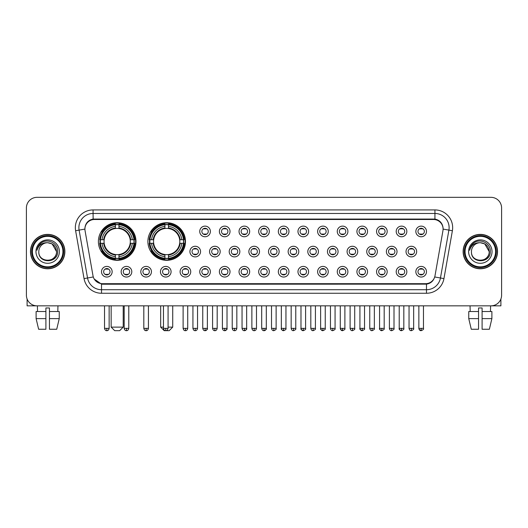 <?xml version="1.0" encoding="UTF-8"?>
<svg xmlns="http://www.w3.org/2000/svg" width="528" height="528" viewBox="0 0 528 528"><rect width="100%" height="100%" fill="white"/><g stroke="black" fill="none" stroke-linecap="round" stroke-linejoin="round"><path stroke-width="0.79" d="M147.893 241.514A18.797 18.797 0 0 0 166.69 260.311A18.797 18.797 0 0 0 185.486 241.514A18.797 18.797 0 0 0 166.69 222.724A18.797 18.797 0 0 0 147.893 241.514M98.386 241.514A18.797 18.797 0 0 0 117.183 260.311A18.797 18.797 0 0 0 135.98 241.514A18.797 18.797 0 0 0 117.183 222.724A18.797 18.797 0 0 0 98.386 241.514M131.795 271.729A5.32 5.32 0 0 1 126.476 277.048A5.32 5.32 0 0 1 121.156 271.729A5.32 5.32 0 0 1 126.476 266.409A5.32 5.32 0 0 1 131.795 271.729M123.281 271.729A3.194 3.194 0 0 0 126.476 274.923A3.194 3.194 0 0 0 129.67 271.729A3.194 3.194 0 0 0 126.476 268.541A3.194 3.194 0 0 0 123.281 271.729M151.444 271.729A5.32 5.32 0 0 1 146.124 277.048A5.32 5.32 0 0 1 140.804 271.729A5.32 5.32 0 0 1 146.124 266.409A5.32 5.32 0 0 1 151.444 271.729M142.93 271.729A3.194 3.194 0 0 0 146.124 274.923A3.194 3.194 0 0 0 149.312 271.729A3.194 3.194 0 0 0 146.124 268.541A3.194 3.194 0 0 0 142.93 271.729M171.085 271.729A5.32 5.32 0 0 1 165.766 277.048A5.32 5.32 0 0 1 160.446 271.729A5.32 5.32 0 0 1 165.766 266.409A5.32 5.32 0 0 1 171.085 271.729M162.578 271.729A3.194 3.194 0 0 0 165.766 274.923A3.194 3.194 0 0 0 168.96 271.729A3.194 3.194 0 0 0 165.766 268.541A3.194 3.194 0 0 0 162.578 271.729M190.733 271.729A5.32 5.32 0 0 1 185.414 277.048A5.32 5.32 0 0 1 180.094 271.729A5.32 5.32 0 0 1 185.414 266.409A5.32 5.32 0 0 1 190.733 271.729M182.226 271.729A3.194 3.194 0 0 0 185.414 274.923A3.194 3.194 0 0 0 188.608 271.729A3.194 3.194 0 0 0 185.414 268.541A3.194 3.194 0 0 0 182.226 271.729M210.382 271.729A5.32 5.32 0 0 1 205.062 277.048A5.32 5.32 0 0 1 199.742 271.729A5.32 5.32 0 0 1 205.062 266.409A5.32 5.32 0 0 1 210.382 271.729M201.868 271.729A3.194 3.194 0 0 0 205.062 274.923A3.194 3.194 0 0 0 208.25 271.729A3.194 3.194 0 0 0 205.062 268.541A3.194 3.194 0 0 0 201.868 271.729M230.03 271.729A5.32 5.32 0 0 1 224.71 277.048A5.32 5.32 0 0 1 219.391 271.729A5.32 5.32 0 0 1 224.71 266.409A5.32 5.32 0 0 1 230.03 271.729M221.516 271.729A3.194 3.194 0 0 0 224.71 274.923A3.194 3.194 0 0 0 227.898 271.729A3.194 3.194 0 0 0 224.71 268.541A3.194 3.194 0 0 0 221.516 271.729M249.671 271.729A5.32 5.32 0 0 1 244.352 277.048A5.32 5.32 0 0 1 239.032 271.729A5.32 5.32 0 0 1 244.352 266.409A5.32 5.32 0 0 1 249.671 271.729M241.164 271.729A3.194 3.194 0 0 0 244.352 274.923A3.194 3.194 0 0 0 247.546 271.729A3.194 3.194 0 0 0 244.352 268.541A3.194 3.194 0 0 0 241.164 271.729M269.32 271.729A5.32 5.32 0 0 1 264 277.048A5.32 5.32 0 0 1 258.68 271.729A5.32 5.32 0 0 1 264 266.409A5.32 5.32 0 0 1 269.32 271.729M260.806 271.729A3.194 3.194 0 0 0 264 274.923A3.194 3.194 0 0 0 267.194 271.729A3.194 3.194 0 0 0 264 268.541A3.194 3.194 0 0 0 260.806 271.729M288.968 271.729A5.32 5.32 0 0 1 283.648 277.048A5.32 5.32 0 0 1 278.329 271.729A5.32 5.32 0 0 1 283.648 266.409A5.32 5.32 0 0 1 288.968 271.729M280.454 271.729A3.194 3.194 0 0 0 283.648 274.923A3.194 3.194 0 0 0 286.836 271.729A3.194 3.194 0 0 0 283.648 268.541A3.194 3.194 0 0 0 280.454 271.729M308.609 271.729A5.32 5.32 0 0 1 303.29 277.048A5.32 5.32 0 0 1 297.97 271.729A5.32 5.32 0 0 1 303.29 266.409A5.32 5.32 0 0 1 308.609 271.729M300.102 271.729A3.194 3.194 0 0 0 303.29 274.923A3.194 3.194 0 0 0 306.484 271.729A3.194 3.194 0 0 0 303.29 268.541A3.194 3.194 0 0 0 300.102 271.729M328.258 271.729A5.32 5.32 0 0 1 322.938 277.048A5.32 5.32 0 0 1 317.618 271.729A5.32 5.32 0 0 1 322.938 266.409A5.32 5.32 0 0 1 328.258 271.729M319.75 271.729A3.194 3.194 0 0 0 322.938 274.923A3.194 3.194 0 0 0 326.132 271.729A3.194 3.194 0 0 0 322.938 268.541A3.194 3.194 0 0 0 319.75 271.729M347.906 271.729A5.32 5.32 0 0 1 342.586 277.048A5.32 5.32 0 0 1 337.267 271.729A5.32 5.32 0 0 1 342.586 266.409A5.32 5.32 0 0 1 347.906 271.729M339.392 271.729A3.194 3.194 0 0 0 342.586 274.923A3.194 3.194 0 0 0 345.774 271.729A3.194 3.194 0 0 0 342.586 268.541A3.194 3.194 0 0 0 339.392 271.729M367.554 271.729A5.32 5.32 0 0 1 362.234 277.048A5.32 5.32 0 0 1 356.915 271.729A5.32 5.32 0 0 1 362.234 266.409A5.32 5.32 0 0 1 367.554 271.729M359.04 271.729A3.194 3.194 0 0 0 362.234 274.923A3.194 3.194 0 0 0 365.422 271.729A3.194 3.194 0 0 0 362.234 268.541A3.194 3.194 0 0 0 359.04 271.729M387.196 271.729A5.32 5.32 0 0 1 381.876 277.048A5.32 5.32 0 0 1 376.556 271.729A5.32 5.32 0 0 1 381.876 266.409A5.32 5.32 0 0 1 387.196 271.729M378.688 271.729A3.194 3.194 0 0 0 381.876 274.923A3.194 3.194 0 0 0 385.07 271.729A3.194 3.194 0 0 0 381.876 268.541A3.194 3.194 0 0 0 378.688 271.729M406.844 271.729A5.32 5.32 0 0 1 401.524 277.048A5.32 5.32 0 0 1 396.205 271.729A5.32 5.32 0 0 1 401.524 266.409A5.32 5.32 0 0 1 406.844 271.729M398.33 271.729A3.194 3.194 0 0 0 401.524 274.923A3.194 3.194 0 0 0 404.719 271.729A3.194 3.194 0 0 0 401.524 268.541A3.194 3.194 0 0 0 398.33 271.729M426.492 271.729A5.32 5.32 0 0 1 421.172 277.048A5.32 5.32 0 0 1 415.853 271.729A5.32 5.32 0 0 1 421.172 266.409A5.32 5.32 0 0 1 426.492 271.729M417.978 271.729A3.194 3.194 0 0 0 421.172 274.923A3.194 3.194 0 0 0 424.36 271.729A3.194 3.194 0 0 0 421.172 268.541A3.194 3.194 0 0 0 417.978 271.729M112.147 271.729A5.32 5.32 0 0 1 106.828 277.048A5.32 5.32 0 0 1 101.508 271.729A5.32 5.32 0 0 1 106.828 266.409A5.32 5.32 0 0 1 112.147 271.729M103.64 271.729A3.194 3.194 0 0 0 106.828 274.923A3.194 3.194 0 0 0 110.022 271.729A3.194 3.194 0 0 0 106.828 268.541A3.194 3.194 0 0 0 103.64 271.729M200.554 251.585A5.32 5.32 0 0 1 195.235 256.905A5.32 5.32 0 0 1 189.922 251.585A5.32 5.32 0 0 1 195.235 246.266A5.32 5.32 0 0 1 200.554 251.585M192.047 251.585A3.194 3.194 0 0 0 195.235 254.78A3.194 3.194 0 0 0 198.429 251.585A3.194 3.194 0 0 0 195.235 248.398A3.194 3.194 0 0 0 192.047 251.585M220.202 251.585A5.32 5.32 0 0 1 214.883 256.905A5.32 5.32 0 0 1 209.563 251.585A5.32 5.32 0 0 1 214.883 246.266A5.32 5.32 0 0 1 220.202 251.585M211.695 251.585A3.194 3.194 0 0 0 214.883 254.78A3.194 3.194 0 0 0 218.077 251.585A3.194 3.194 0 0 0 214.883 248.398A3.194 3.194 0 0 0 211.695 251.585M239.851 251.585A5.32 5.32 0 0 1 234.531 256.905A5.32 5.32 0 0 1 229.211 251.585A5.32 5.32 0 0 1 234.531 246.266A5.32 5.32 0 0 1 239.851 251.585M231.337 251.585A3.194 3.194 0 0 0 234.531 254.78A3.194 3.194 0 0 0 237.725 251.585A3.194 3.194 0 0 0 234.531 248.398A3.194 3.194 0 0 0 231.337 251.585M259.499 251.585A5.32 5.32 0 0 1 254.179 256.905A5.32 5.32 0 0 1 248.86 251.585A5.32 5.32 0 0 1 254.179 246.266A5.32 5.32 0 0 1 259.499 251.585M250.985 251.585A3.194 3.194 0 0 0 254.179 254.78A3.194 3.194 0 0 0 257.367 251.585A3.194 3.194 0 0 0 254.179 248.398A3.194 3.194 0 0 0 250.985 251.585M279.14 251.585A5.32 5.32 0 0 1 273.821 256.905A5.32 5.32 0 0 1 268.501 251.585A5.32 5.32 0 0 1 273.821 246.266A5.32 5.32 0 0 1 279.14 251.585M270.633 251.585A3.194 3.194 0 0 0 273.821 254.78A3.194 3.194 0 0 0 277.015 251.585A3.194 3.194 0 0 0 273.821 248.398A3.194 3.194 0 0 0 270.633 251.585M298.789 251.585A5.32 5.32 0 0 1 293.469 256.905A5.32 5.32 0 0 1 288.149 251.585A5.32 5.32 0 0 1 293.469 246.266A5.32 5.32 0 0 1 298.789 251.585M290.275 251.585A3.194 3.194 0 0 0 293.469 254.78A3.194 3.194 0 0 0 296.663 251.585A3.194 3.194 0 0 0 293.469 248.398A3.194 3.194 0 0 0 290.275 251.585M318.437 251.585A5.32 5.32 0 0 1 313.117 256.905A5.32 5.32 0 0 1 307.798 251.585A5.32 5.32 0 0 1 313.117 246.266A5.32 5.32 0 0 1 318.437 251.585M309.923 251.585A3.194 3.194 0 0 0 313.117 254.78A3.194 3.194 0 0 0 316.305 251.585A3.194 3.194 0 0 0 313.117 248.398A3.194 3.194 0 0 0 309.923 251.585M338.078 251.585A5.32 5.32 0 0 1 332.765 256.905A5.32 5.32 0 0 1 327.446 251.585A5.32 5.32 0 0 1 332.765 246.266A5.32 5.32 0 0 1 338.078 251.585M329.571 251.585A3.194 3.194 0 0 0 332.765 254.78A3.194 3.194 0 0 0 335.953 251.585A3.194 3.194 0 0 0 332.765 248.398A3.194 3.194 0 0 0 329.571 251.585M357.727 251.585A5.32 5.32 0 0 1 352.407 256.905A5.32 5.32 0 0 1 347.087 251.585A5.32 5.32 0 0 1 352.407 246.266A5.32 5.32 0 0 1 357.727 251.585M349.219 251.585A3.194 3.194 0 0 0 352.407 254.78A3.194 3.194 0 0 0 355.601 251.585A3.194 3.194 0 0 0 352.407 248.398A3.194 3.194 0 0 0 349.219 251.585M377.375 251.585A5.32 5.32 0 0 1 372.055 256.905A5.32 5.32 0 0 1 366.736 251.585A5.32 5.32 0 0 1 372.055 246.266A5.32 5.32 0 0 1 377.375 251.585M368.861 251.585A3.194 3.194 0 0 0 372.055 254.78A3.194 3.194 0 0 0 375.25 251.585A3.194 3.194 0 0 0 372.055 248.398A3.194 3.194 0 0 0 368.861 251.585M397.023 251.585A5.32 5.32 0 0 1 391.703 256.905A5.32 5.32 0 0 1 386.384 251.585A5.32 5.32 0 0 1 391.703 246.266A5.32 5.32 0 0 1 397.023 251.585M388.509 251.585A3.194 3.194 0 0 0 391.703 254.78A3.194 3.194 0 0 0 394.891 251.585A3.194 3.194 0 0 0 391.703 248.398A3.194 3.194 0 0 0 388.509 251.585M416.665 251.585A5.32 5.32 0 0 1 411.345 256.905A5.32 5.32 0 0 1 406.025 251.585A5.32 5.32 0 0 1 411.345 246.266A5.32 5.32 0 0 1 416.665 251.585M408.157 251.585A3.194 3.194 0 0 0 411.345 254.78A3.194 3.194 0 0 0 414.539 251.585A3.194 3.194 0 0 0 411.345 248.398A3.194 3.194 0 0 0 408.157 251.585M210.382 231.442A5.32 5.32 0 0 1 205.062 236.762A5.32 5.32 0 0 1 199.742 231.442A5.32 5.32 0 0 1 205.062 226.123A5.32 5.32 0 0 1 210.382 231.442M201.868 231.442A3.194 3.194 0 0 0 205.062 234.637A3.194 3.194 0 0 0 208.25 231.442A3.194 3.194 0 0 0 205.062 228.254A3.194 3.194 0 0 0 201.868 231.442M230.03 231.442A5.32 5.32 0 0 1 224.71 236.762A5.32 5.32 0 0 1 219.391 231.442A5.32 5.32 0 0 1 224.71 226.123A5.32 5.32 0 0 1 230.03 231.442M221.516 231.442A3.194 3.194 0 0 0 224.71 234.637A3.194 3.194 0 0 0 227.898 231.442A3.194 3.194 0 0 0 224.71 228.254A3.194 3.194 0 0 0 221.516 231.442M249.671 231.442A5.32 5.32 0 0 1 244.352 236.762A5.32 5.32 0 0 1 239.032 231.442A5.32 5.32 0 0 1 244.352 226.123A5.32 5.32 0 0 1 249.671 231.442M241.164 231.442A3.194 3.194 0 0 0 244.352 234.637A3.194 3.194 0 0 0 247.546 231.442A3.194 3.194 0 0 0 244.352 228.254A3.194 3.194 0 0 0 241.164 231.442M269.32 231.442A5.32 5.32 0 0 1 264 236.762A5.32 5.32 0 0 1 258.68 231.442A5.32 5.32 0 0 1 264 226.123A5.32 5.32 0 0 1 269.32 231.442M260.806 231.442A3.194 3.194 0 0 0 264 234.637A3.194 3.194 0 0 0 267.194 231.442A3.194 3.194 0 0 0 264 228.254A3.194 3.194 0 0 0 260.806 231.442M288.968 231.442A5.32 5.32 0 0 1 283.648 236.762A5.32 5.32 0 0 1 278.329 231.442A5.32 5.32 0 0 1 283.648 226.123A5.32 5.32 0 0 1 288.968 231.442M280.454 231.442A3.194 3.194 0 0 0 283.648 234.637A3.194 3.194 0 0 0 286.836 231.442A3.194 3.194 0 0 0 283.648 228.254A3.194 3.194 0 0 0 280.454 231.442M308.609 231.442A5.32 5.32 0 0 1 303.29 236.762A5.32 5.32 0 0 1 297.97 231.442A5.32 5.32 0 0 1 303.29 226.123A5.32 5.32 0 0 1 308.609 231.442M300.102 231.442A3.194 3.194 0 0 0 303.29 234.637A3.194 3.194 0 0 0 306.484 231.442A3.194 3.194 0 0 0 303.29 228.254A3.194 3.194 0 0 0 300.102 231.442M328.258 231.442A5.32 5.32 0 0 1 322.938 236.762A5.32 5.32 0 0 1 317.618 231.442A5.32 5.32 0 0 1 322.938 226.123A5.32 5.32 0 0 1 328.258 231.442M319.75 231.442A3.194 3.194 0 0 0 322.938 234.637A3.194 3.194 0 0 0 326.132 231.442A3.194 3.194 0 0 0 322.938 228.254A3.194 3.194 0 0 0 319.75 231.442M347.906 231.442A5.32 5.32 0 0 1 342.586 236.762A5.32 5.32 0 0 1 337.267 231.442A5.32 5.32 0 0 1 342.586 226.123A5.32 5.32 0 0 1 347.906 231.442M339.392 231.442A3.194 3.194 0 0 0 342.586 234.637A3.194 3.194 0 0 0 345.774 231.442A3.194 3.194 0 0 0 342.586 228.254A3.194 3.194 0 0 0 339.392 231.442M367.554 231.442A5.32 5.32 0 0 1 362.234 236.762A5.32 5.32 0 0 1 356.915 231.442A5.32 5.32 0 0 1 362.234 226.123A5.32 5.32 0 0 1 367.554 231.442M359.04 231.442A3.194 3.194 0 0 0 362.234 234.637A3.194 3.194 0 0 0 365.422 231.442A3.194 3.194 0 0 0 362.234 228.254A3.194 3.194 0 0 0 359.04 231.442M387.196 231.442A5.32 5.32 0 0 1 381.876 236.762A5.32 5.32 0 0 1 376.556 231.442A5.32 5.32 0 0 1 381.876 226.123A5.32 5.32 0 0 1 387.196 231.442M378.688 231.442A3.194 3.194 0 0 0 381.876 234.637A3.194 3.194 0 0 0 385.07 231.442A3.194 3.194 0 0 0 381.876 228.254A3.194 3.194 0 0 0 378.688 231.442M406.844 231.442A5.32 5.32 0 0 1 401.524 236.762A5.32 5.32 0 0 1 396.205 231.442A5.32 5.32 0 0 1 401.524 226.123A5.32 5.32 0 0 1 406.844 231.442M398.33 231.442A3.194 3.194 0 0 0 401.524 234.637A3.194 3.194 0 0 0 404.719 231.442A3.194 3.194 0 0 0 401.524 228.254A3.194 3.194 0 0 0 398.33 231.442M426.492 231.442A5.32 5.32 0 0 1 421.172 236.762A5.32 5.32 0 0 1 415.853 231.442A5.32 5.32 0 0 1 421.172 226.123A5.32 5.32 0 0 1 426.492 231.442M417.978 231.442A3.194 3.194 0 0 0 421.172 234.637A3.194 3.194 0 0 0 424.36 231.442A3.194 3.194 0 0 0 421.172 228.254A3.194 3.194 0 0 0 417.978 231.442M85.061 230.729A9.577 9.577 0 0 1 94.486 219.496L433.514 219.496A9.577 9.577 0 0 1 442.939 230.729L434.999 275.768A9.577 9.577 0 0 1 425.568 283.681L102.432 283.681A9.577 9.577 0 0 1 93.001 275.768L85.061 230.729M100.076 243.289A17.2 17.2 0 0 1 100.076 239.745M149.582 243.289A17.2 17.2 0 0 1 149.582 239.745M30.479 251.585A17.2 17.2 0 0 0 47.678 268.785A17.2 17.2 0 0 0 64.878 251.585A17.2 17.2 0 0 0 47.678 234.386A17.2 17.2 0 0 0 30.479 251.585M463.122 251.585A17.2 17.2 0 0 0 480.322 268.785A17.2 17.2 0 0 0 497.521 251.585A17.2 17.2 0 0 0 480.322 234.386A17.2 17.2 0 0 0 463.122 251.585M84.955 227.654L84.929 229.086L84.955 227.654C85.694 222.935 88.4 220.077 93.067 219.067L434.933 219.067C439.593 220.07 442.299 222.928 443.045 227.654L443.071 229.086M93.067 209.92L434.933 209.92A17.734 17.734 0 0 1 452.39 230.729L443.949 278.606A17.734 17.734 0 0 1 426.485 293.258L101.515 293.258A17.734 17.734 0 0 1 84.051 278.606L75.61 230.729A17.734 17.734 0 0 1 93.067 209.92L93.067 213.464L434.933 213.464A14.183 14.183 0 0 1 448.899 230.116L440.458 277.985A14.183 14.183 0 0 1 426.485 289.714L101.515 289.714A14.183 14.183 0 0 1 87.542 277.985L79.101 230.116A14.183 14.183 0 0 1 93.067 213.464L93.146 219.054M87.509 221.978L90.057 220.051M90.143 220.004L92.618 219.146M426.485 293.258L426.485 284.15C430.703 283.45 433.429 281.054 434.669 276.969C433.435 281.054 430.709 283.444 426.485 284.15L102.617 284.216L101.515 284.15L94.043 278.896M442.127 224.367L443.045 227.654M501.6 207.966A10.639 10.639 0 0 0 490.961 197.333L37.039 197.333A10.639 10.639 0 0 0 26.4 207.966L26.4 295.205A10.639 10.639 0 0 0 37.039 305.844L490.961 305.844A10.639 10.639 0 0 0 501.6 295.205L501.6 207.966L501.6 295.205M434.709 276.976L440.458 277.985L448.899 230.116L452.39 230.729M26.4 207.966L26.4 295.205M490.961 197.333L37.039 197.333M37.039 305.844L490.961 305.844M27.106 299.026L27.106 305.844L68.244 305.844M36.109 311.52L36.109 318.615L38.63 329.254L36.109 318.615L36.109 311.52L45.903 311.52L45.903 307.976L49.454 307.976L49.454 311.52L59.248 311.52L59.248 318.615L56.727 329.254L59.248 318.615L49.454 318.615L49.454 311.52L49.454 329.254L56.727 329.254M57.961 305.844L57.809 311.52M45.903 311.52L45.903 329.254L38.63 329.254M36.109 318.615L45.903 318.615M37.396 305.844L37.547 311.52M62.924 251.585A15.246 15.246 0 0 0 47.678 236.339A15.246 15.246 0 0 0 32.426 251.585A15.246 15.246 0 0 0 47.678 266.838A15.246 15.246 0 0 0 62.924 251.585M63.637 251.585A15.959 15.959 0 0 0 47.678 235.627A15.959 15.959 0 0 0 31.72 251.585A15.959 15.959 0 0 0 47.678 267.544A15.959 15.959 0 0 0 63.637 251.585M64.7 251.585A17.021 17.021 0 0 0 47.678 234.564A17.021 17.021 0 0 0 30.657 251.585A17.021 17.021 0 0 0 47.678 268.613A17.021 17.021 0 0 0 64.7 251.585M56.542 251.585C56.014 246.2 53.064 243.25 47.678 242.722L52.114 243.91L56.542 251.585L52.114 243.91L47.678 242.722L52.114 243.91L56.542 251.585L52.114 243.91L47.678 242.722L52.114 243.91L56.542 251.585C57.083 263.023 38.267 263.023 38.815 251.585C38.023 263.894 58.08 263.617 57.664 251.585C58.324 243.144 47.256 237.778 40.88 243.217C38.656 245.071 37.356 247.434 36.973 250.298C38.643 245.018 42.214 242.491 47.678 242.722L52.114 243.91L56.542 251.585C57.083 263.023 38.267 263.023 38.815 251.585C38.267 263.023 57.083 263.023 56.542 251.585C57.083 263.023 38.267 263.023 38.815 251.585C38.267 263.023 57.083 263.023 56.542 251.585C57.083 263.023 38.267 263.023 38.815 251.585C38.267 263.023 57.083 263.023 56.542 251.585C57.083 263.023 38.267 263.023 38.815 251.585C38.267 263.023 57.083 263.023 56.542 251.585C57.083 263.023 38.267 263.023 38.815 251.585C38.267 263.023 57.083 263.023 56.542 251.585C57.083 263.023 38.267 263.023 38.815 251.585C38.267 263.023 57.083 263.023 56.542 251.585C57.083 263.023 38.267 263.023 38.815 251.585A8.864 8.864 0 0 1 47.678 242.722L52.114 243.91L56.542 251.585C56.899 258.469 48.048 263.043 42.649 258.892M35.977 251.585A11.702 11.702 0 0 0 47.678 263.294A11.702 11.702 0 0 0 59.38 251.585A11.702 11.702 0 0 0 47.678 239.884A11.702 11.702 0 0 0 35.977 251.585M40.874 243.217L38.26 246.325M38.102 246.629L38.333 246.2L38.102 246.629M119.665 330.667L114.701 330.667L111.157 327.122L123.215 327.122L119.665 330.667M118.958 258.304L118.958 259.017A17.589 17.589 0 0 0 134.686 243.289L133.973 243.289A16.883 16.883 0 0 1 118.958 258.304L118.958 256.661A15.246 15.246 0 0 0 132.33 243.289L130.185 243.289A13.121 13.121 0 0 0 118.958 228.518L118.958 224.73A16.883 16.883 0 0 1 133.973 239.745L134.686 239.745A17.589 17.589 0 0 0 118.958 224.017L118.958 224.73M100.399 243.289L99.686 243.289A17.589 17.589 0 0 0 115.414 259.017L115.414 258.304A16.883 16.883 0 0 1 100.399 243.289L102.036 243.289A15.246 15.246 0 0 0 115.414 256.661L115.414 254.516A13.121 13.121 0 0 0 130.185 243.289L130.706 243.289A13.642 13.642 0 0 1 118.958 255.044L118.958 256.661M115.414 224.73L115.414 224.017A17.589 17.589 0 0 0 99.686 239.745L100.399 239.745A16.883 16.883 0 0 1 115.414 224.73L115.414 226.373A15.246 15.246 0 0 0 102.036 239.745L104.181 239.745A13.121 13.121 0 0 0 115.414 254.516L115.414 255.044A13.642 13.642 0 0 1 103.66 243.289L102.036 243.289M100.432 243.289A16.843 16.843 0 0 1 100.432 239.745M118.958 224.763A16.843 16.843 0 0 0 115.414 224.763M133.934 239.745A16.843 16.843 0 0 1 133.934 243.289M133.973 239.745L132.33 239.745A15.246 15.246 0 0 0 118.958 226.373M132.33 243.289L133.973 243.289M115.414 256.661L115.414 258.304M130.185 239.745L132.33 239.745M130.185 243.289A13.121 13.121 0 0 1 118.958 254.516L118.958 255.044M115.414 254.516A13.121 13.121 0 0 1 104.181 243.289L103.66 243.289M118.958 258.265A16.843 16.843 0 0 1 115.414 258.265M102.036 239.745L100.399 239.745M115.414 228.492L115.414 226.373M118.958 228.518A13.121 13.121 0 0 0 104.181 239.745L103.66 239.745A13.642 13.642 0 0 1 115.414 227.99M118.958 228.492L118.958 227.99A13.642 13.642 0 0 1 130.706 239.745M102.432 231.944L101.422 231.944A18.44 18.44 0 0 1 135.623 241.514A18.44 18.44 0 0 1 101.422 251.09L102.432 251.09M168.076 327.122L172.722 327.122L169.171 330.667L164.208 330.667L160.664 327.122L163.462 327.122M168.465 258.304L168.465 259.017A17.589 17.589 0 0 0 184.193 243.289L183.48 243.289A16.883 16.883 0 0 1 168.465 258.304L168.465 256.661A15.246 15.246 0 0 0 181.837 243.289L179.692 243.289A13.121 13.121 0 0 0 168.465 228.518L168.465 224.73A16.883 16.883 0 0 1 183.48 239.745L184.193 239.745A17.589 17.589 0 0 0 168.465 224.017L168.465 224.73M149.906 243.289L149.193 243.289A17.589 17.589 0 0 0 164.914 259.017L164.914 258.304A16.883 16.883 0 0 1 149.906 243.289L151.543 243.289A15.246 15.246 0 0 0 164.914 256.661L164.914 254.516A13.121 13.121 0 0 0 179.692 243.289L180.213 243.289A13.642 13.642 0 0 1 168.465 255.044L168.465 256.661M164.914 224.73L164.914 224.017A17.589 17.589 0 0 0 149.193 239.745L149.906 239.745A16.883 16.883 0 0 1 164.914 224.73L164.914 226.373A15.246 15.246 0 0 0 151.543 239.745L153.688 239.745A13.121 13.121 0 0 0 164.914 254.516L164.914 255.044A13.642 13.642 0 0 1 153.166 243.289L151.543 243.289M149.939 243.289A16.843 16.843 0 0 1 149.939 239.745M168.465 224.763A16.843 16.843 0 0 0 164.914 224.763M183.44 239.745A16.843 16.843 0 0 1 183.44 243.289M183.48 239.745L181.837 239.745A15.246 15.246 0 0 0 168.465 226.373M181.837 243.289L183.48 243.289M164.914 256.661L164.914 258.304M179.692 239.745L181.837 239.745M179.692 243.289A13.121 13.121 0 0 1 168.465 254.516L168.465 255.044M164.914 254.516A13.121 13.121 0 0 1 153.688 243.289L153.166 243.289M168.465 258.265A16.843 16.843 0 0 1 164.914 258.265M151.543 239.745L149.906 239.745M164.914 228.492L164.914 226.373M168.465 228.518A13.121 13.121 0 0 0 153.688 239.745L153.166 239.745A13.642 13.642 0 0 1 164.914 227.99M168.465 228.492L168.465 227.99A13.642 13.642 0 0 1 180.213 239.745M151.939 231.944L150.929 231.944A18.44 18.44 0 0 1 185.13 241.514A18.44 18.44 0 0 1 150.929 251.09L151.939 251.09M203.999 234.452L203.999 233.95A2.719 2.719 0 0 0 206.125 233.95L206.125 234.452M206.125 228.439L206.125 228.941A2.719 2.719 0 0 0 203.999 228.941L203.999 228.439M223.641 234.452L223.641 233.95A2.719 2.719 0 0 0 225.773 233.95L225.773 234.452M225.773 228.439L225.773 228.941A2.719 2.719 0 0 0 223.641 228.941L223.641 228.439M243.289 234.452L243.289 233.95A2.719 2.719 0 0 0 245.414 233.95L245.414 234.452M245.414 228.439L245.414 228.941A2.719 2.719 0 0 0 243.289 228.941L243.289 228.439M262.937 234.452L262.937 233.95A2.719 2.719 0 0 0 265.063 233.95L265.063 234.452M265.063 228.439L265.063 228.941A2.719 2.719 0 0 0 262.937 228.941L262.937 228.439M282.586 234.452L282.586 233.95A2.719 2.719 0 0 0 284.711 233.95L284.711 234.452M284.711 228.439L284.711 228.941A2.719 2.719 0 0 0 282.586 228.941L282.586 228.439M302.227 234.452L302.227 233.95A2.719 2.719 0 0 0 304.359 233.95L304.359 234.452M304.359 228.439L304.359 228.941A2.719 2.719 0 0 0 302.227 228.941L302.227 228.439M321.875 234.452L321.875 233.95A2.719 2.719 0 0 0 324.001 233.95L324.001 234.452M324.001 228.439L324.001 228.941A2.719 2.719 0 0 0 321.875 228.941L321.875 228.439M341.524 234.452L341.524 233.95A2.719 2.719 0 0 0 343.649 233.95L343.649 234.452M343.649 228.439L343.649 228.941A2.719 2.719 0 0 0 341.524 228.941L341.524 228.439M361.165 234.452L361.165 233.95A2.719 2.719 0 0 0 363.297 233.95L363.297 234.452M363.297 228.439L363.297 228.941A2.719 2.719 0 0 0 361.165 228.941L361.165 228.439M380.813 234.452L380.813 233.95A2.719 2.719 0 0 0 382.939 233.95L382.939 234.452M382.939 228.439L382.939 228.941A2.719 2.719 0 0 0 380.813 228.941L380.813 228.439M400.462 234.452L400.462 233.95A2.719 2.719 0 0 0 402.587 233.95L402.587 234.452M402.587 228.439L402.587 228.941A2.719 2.719 0 0 0 400.462 228.941L400.462 228.439M420.11 234.452L420.11 233.95A2.719 2.719 0 0 0 422.235 233.95L422.235 234.452M422.235 228.439L422.235 228.941A2.719 2.719 0 0 0 420.11 228.941L420.11 228.439M194.172 254.595L194.172 254.093A2.719 2.719 0 0 0 196.304 254.093L196.304 254.595M196.304 248.576L196.304 249.084A2.719 2.719 0 0 0 194.172 249.084L194.172 248.576M213.82 254.595L213.82 254.093A2.719 2.719 0 0 0 215.945 254.093L215.945 254.595M215.945 248.576L215.945 249.084A2.719 2.719 0 0 0 213.82 249.084L213.82 248.576M233.468 254.595L233.468 254.093A2.719 2.719 0 0 0 235.594 254.093L235.594 254.595M235.594 248.576L235.594 249.084A2.719 2.719 0 0 0 233.468 249.084L233.468 248.576M253.11 254.595L253.11 254.093A2.719 2.719 0 0 0 255.242 254.093L255.242 254.595M255.242 248.576L255.242 249.084A2.719 2.719 0 0 0 253.11 249.084L253.11 248.576M272.758 254.595L272.758 254.093A2.719 2.719 0 0 0 274.89 254.093L274.89 254.595M274.89 248.576L274.89 249.084A2.719 2.719 0 0 0 272.758 249.084L272.758 248.576M292.406 254.595L292.406 254.093A2.719 2.719 0 0 0 294.532 254.093L294.532 254.595M294.532 248.576L294.532 249.084A2.719 2.719 0 0 0 292.406 249.084L292.406 248.576M312.055 254.595L312.055 254.093A2.719 2.719 0 0 0 314.18 254.093L314.18 254.595M314.18 248.576L314.18 249.084A2.719 2.719 0 0 0 312.055 249.084L312.055 248.576M331.696 254.595L331.696 254.093A2.719 2.719 0 0 0 333.828 254.093L333.828 254.595M333.828 248.576L333.828 249.084A2.719 2.719 0 0 0 331.696 249.084L331.696 248.576M351.344 254.595L351.344 254.093A2.719 2.719 0 0 0 353.47 254.093L353.47 254.595M353.47 248.576L353.47 249.084A2.719 2.719 0 0 0 351.344 249.084L351.344 248.576M370.993 254.595L370.993 254.093A2.719 2.719 0 0 0 373.118 254.093L373.118 254.595M373.118 248.576L373.118 249.084A2.719 2.719 0 0 0 370.993 249.084L370.993 248.576M390.634 254.595L390.634 254.093A2.719 2.719 0 0 0 392.766 254.093L392.766 254.595M392.766 248.576L392.766 249.084A2.719 2.719 0 0 0 390.634 249.084L390.634 248.576M410.282 254.595L410.282 254.093A2.719 2.719 0 0 0 412.414 254.093L412.414 254.595M412.414 248.576L412.414 249.084A2.719 2.719 0 0 0 410.282 249.084L410.282 248.576M105.765 274.738L105.765 274.237A2.719 2.719 0 0 0 107.89 274.237L107.89 274.738M107.89 268.719L107.89 269.227A2.719 2.719 0 0 0 105.765 269.227L105.765 268.719M500.894 299.026L500.894 305.844L459.756 305.844M468.752 311.52L468.752 318.615L471.273 329.254L468.752 318.615L468.752 311.52L478.546 311.52L478.546 307.976L482.097 307.976L482.097 311.52L491.891 311.52L491.891 318.615L489.37 329.254L491.891 318.615L482.097 318.615L482.097 311.52M490.604 305.844L490.453 311.52M478.546 311.52L478.546 329.254L471.273 329.254M468.752 318.615L478.546 318.615M489.37 329.254L482.097 329.254L482.097 318.615M470.039 305.844L470.191 311.52M495.574 251.585A15.246 15.246 0 0 0 480.322 236.339A15.246 15.246 0 0 0 465.076 251.585A15.246 15.246 0 0 0 480.322 266.838A15.246 15.246 0 0 0 495.574 251.585M496.28 251.585A15.959 15.959 0 0 0 480.322 235.627A15.959 15.959 0 0 0 464.363 251.585A15.959 15.959 0 0 0 480.322 267.544A15.959 15.959 0 0 0 496.28 251.585M497.343 251.585A17.021 17.021 0 0 0 480.322 234.564A17.021 17.021 0 0 0 463.3 251.585A17.021 17.021 0 0 0 480.322 268.613A17.021 17.021 0 0 0 497.343 251.585M471.458 251.585A8.864 8.864 0 0 1 480.322 242.722L484.757 243.91L489.185 251.585L484.757 243.91L480.322 242.722L484.757 243.91L489.185 251.585L484.757 243.91L480.322 242.722L484.757 243.91L489.185 251.585L484.757 243.91L480.322 242.722L484.757 243.91L489.185 251.585C489.733 263.023 470.917 263.023 471.458 251.585C470.666 263.894 490.723 263.617 490.307 251.585C490.967 243.144 479.899 237.778 473.524 243.217C471.299 245.071 469.999 247.434 469.616 250.298C471.286 245.018 474.857 242.491 480.322 242.722L484.757 243.91L489.185 251.585C489.733 263.023 470.917 263.023 471.458 251.585C470.917 263.023 489.733 263.023 489.185 251.585C489.733 263.023 470.917 263.023 471.458 251.585C470.917 263.023 489.733 263.023 489.185 251.585C489.733 263.023 470.917 263.023 471.458 251.585C470.917 263.023 489.733 263.023 489.185 251.585C489.733 263.023 470.917 263.023 471.458 251.585C470.917 263.023 489.733 263.023 489.185 251.585C489.733 263.023 470.917 263.023 471.458 251.585C470.917 263.023 489.733 263.023 489.185 251.585C489.542 258.469 480.691 263.043 475.292 258.892M480.322 242.722C485.707 243.25 488.664 246.2 489.185 251.585M468.62 251.585A11.702 11.702 0 0 0 480.322 263.294A11.702 11.702 0 0 0 492.023 251.585A11.702 11.702 0 0 0 480.322 239.884A11.702 11.702 0 0 0 468.62 251.585M473.524 243.217L470.91 246.325M470.745 246.629L470.983 246.2M125.413 274.738L125.413 274.237A2.719 2.719 0 0 0 127.538 274.237L127.538 274.738M127.538 268.719L127.538 269.227A2.719 2.719 0 0 0 125.413 269.227L125.413 268.719M145.061 274.738L145.061 274.237A2.719 2.719 0 0 0 147.187 274.237L147.187 274.738M147.187 268.719L147.187 269.227A2.719 2.719 0 0 0 145.061 269.227L145.061 268.719M164.703 274.738L164.703 274.237A2.719 2.719 0 0 0 166.835 274.237L166.835 274.738M166.835 268.719L166.835 269.227A2.719 2.719 0 0 0 164.703 269.227L164.703 268.719M184.351 274.738L184.351 274.237A2.719 2.719 0 0 0 186.476 274.237L186.476 274.738M186.476 268.719L186.476 269.227A2.719 2.719 0 0 0 184.351 269.227L184.351 268.719M203.999 274.738L203.999 274.237A2.719 2.719 0 0 0 206.125 274.237L206.125 274.738M206.125 268.719L206.125 269.227A2.719 2.719 0 0 0 203.999 269.227L203.999 268.719M223.641 274.738L223.641 274.237A2.719 2.719 0 0 0 225.773 274.237L225.773 274.738M225.773 268.719L225.773 269.227A2.719 2.719 0 0 0 223.641 269.227L223.641 268.719M243.289 274.738L243.289 274.237A2.719 2.719 0 0 0 245.414 274.237L245.414 274.738M245.414 268.719L245.414 269.227A2.719 2.719 0 0 0 243.289 269.227L243.289 268.719M262.937 274.738L262.937 274.237A2.719 2.719 0 0 0 265.063 274.237L265.063 274.738M265.063 268.719L265.063 269.227A2.719 2.719 0 0 0 262.937 269.227L262.937 268.719M282.586 274.738L282.586 274.237A2.719 2.719 0 0 0 284.711 274.237L284.711 274.738M284.711 268.719L284.711 269.227A2.719 2.719 0 0 0 282.586 269.227L282.586 268.719M302.227 274.738L302.227 274.237A2.719 2.719 0 0 0 304.359 274.237L304.359 274.738M304.359 268.719L304.359 269.227A2.719 2.719 0 0 0 302.227 269.227L302.227 268.719M321.875 274.738L321.875 274.237A2.719 2.719 0 0 0 324.001 274.237L324.001 274.738M324.001 268.719L324.001 269.227A2.719 2.719 0 0 0 321.875 269.227L321.875 268.719M341.524 274.738L341.524 274.237A2.719 2.719 0 0 0 343.649 274.237L343.649 274.738M343.649 268.719L343.649 269.227A2.719 2.719 0 0 0 341.524 269.227L341.524 268.719M361.165 274.738L361.165 274.237A2.719 2.719 0 0 0 363.297 274.237L363.297 274.738M363.297 268.719L363.297 269.227A2.719 2.719 0 0 0 361.165 269.227L361.165 268.719M380.813 274.738L380.813 274.237A2.719 2.719 0 0 0 382.939 274.237L382.939 274.738M382.939 268.719L382.939 269.227A2.719 2.719 0 0 0 380.813 269.227L380.813 268.719M400.462 274.738L400.462 274.237A2.719 2.719 0 0 0 402.587 274.237L402.587 274.738M402.587 268.719L402.587 269.227A2.719 2.719 0 0 0 400.462 269.227L400.462 268.719M420.11 274.738L420.11 274.237A2.719 2.719 0 0 0 422.235 274.237L422.235 274.738M422.235 268.719L422.235 269.227A2.719 2.719 0 0 0 420.11 269.227L420.11 268.719M434.933 209.92L434.933 219.067M75.61 230.729L79.101 230.116A14.183 14.183 0 0 1 78.883 227.654M79.101 230.116L84.916 229.086M101.515 293.258L101.515 284.15M84.051 278.606L93.291 276.976M443.084 229.086L448.899 230.116M440.458 277.985L443.949 278.606M115.414 258.43A17.002 17.002 0 0 0 118.958 258.43M134.092 243.289A17.002 17.002 0 0 0 134.092 239.745M118.958 224.605A17.002 17.002 0 0 0 115.414 224.605M164.914 258.43A17.002 17.002 0 0 0 168.465 258.43M183.599 243.289A17.002 17.002 0 0 0 183.599 239.745M168.465 224.605A17.002 17.002 0 0 0 164.914 224.605M195.235 328.363L192.931 328.363C193.334 330.007 194.106 330.779 195.235 330.667L195.235 328.363L197.545 328.363L197.545 305.844M214.883 328.363L212.579 328.363C212.982 330.007 213.748 330.779 214.883 330.667L214.883 328.363L217.186 328.363L217.186 305.844M234.531 328.363L232.228 328.363C232.63 330.007 233.396 330.779 234.531 330.667L234.531 328.363L236.834 328.363L236.834 305.844M254.179 328.363L251.869 328.363C252.272 330.007 253.044 330.779 254.179 330.667L254.179 328.363L256.483 328.363L256.483 305.844M273.821 328.363L271.517 328.363C271.92 330.007 272.686 330.779 273.821 330.667L273.821 328.363L276.131 328.363L276.131 305.844M293.469 328.363L291.166 328.363C291.568 330.007 292.334 330.779 293.469 330.667L293.469 328.363L295.772 328.363L295.772 305.844M313.117 328.363L310.814 328.363C311.21 330.007 311.982 330.779 313.117 330.667L313.117 328.363L315.421 328.363L315.421 305.844M332.765 328.363L330.455 328.363C330.858 330.007 331.63 330.779 332.765 330.667L332.765 328.363L335.069 328.363L335.069 305.844M352.407 328.363L350.104 328.363C350.506 330.007 351.272 330.779 352.407 330.667L352.407 328.363L354.71 328.363L354.71 305.844M372.055 328.363L369.752 328.363C370.154 330.007 370.92 330.779 372.055 330.667L372.055 328.363L374.359 328.363L374.359 305.844M391.703 328.363L389.393 328.363C389.796 330.007 390.568 330.779 391.703 330.667L391.703 328.363L394.007 328.363L394.007 305.844M411.345 328.363L409.042 328.363C409.444 330.007 410.21 330.779 411.345 330.667L411.345 328.363L413.655 328.363L413.655 305.844M106.828 328.363L104.524 328.363C104.927 330.007 105.692 330.779 106.828 330.667L106.828 328.363L109.138 328.363L109.138 305.844M126.476 328.363L124.172 328.363C124.575 330.007 125.341 330.779 126.476 330.667L126.476 328.363L128.779 328.363L128.779 305.844M146.124 328.363L143.814 328.363C144.217 330.007 144.989 330.779 146.124 330.667L146.124 328.363L148.427 328.363L148.427 305.844M165.766 328.363L163.462 328.363C163.865 330.007 164.637 330.779 165.766 330.667L165.766 328.363L168.076 328.363L168.076 305.844M185.414 328.363L183.11 328.363C183.513 330.007 184.279 330.779 185.414 330.667L185.414 328.363L187.717 328.363L187.717 305.844M205.062 328.363L202.759 328.363C203.161 330.007 203.927 330.779 205.062 330.667L205.062 328.363L207.365 328.363C207.834 329.102 207.068 329.868 205.062 330.667C206.197 330.779 206.963 330.007 207.365 328.363L207.365 305.844M224.71 328.363L222.4 328.363C222.803 330.007 223.575 330.779 224.71 330.667L224.71 328.363L227.014 328.363C227.482 329.102 226.71 329.868 224.71 330.667C225.839 330.779 226.611 330.007 227.014 328.363L227.014 305.844M244.352 328.363L242.048 328.363C242.451 330.007 243.217 330.779 244.352 330.667L244.352 328.363L246.662 328.363C247.124 329.102 246.358 329.868 244.352 330.667C245.487 330.779 246.259 330.007 246.662 328.363L246.662 305.844M264 328.363L261.697 328.363L261.697 305.844L261.697 328.363C262.099 330.007 262.865 330.779 264 330.667L264 328.363L266.303 328.363C266.772 329.102 266.006 329.868 264 330.667C265.135 330.779 265.901 330.007 266.303 328.363L266.303 305.844M283.648 328.363L281.338 328.363C280.876 329.102 281.642 329.868 283.648 330.667L283.648 328.363L285.952 328.363L285.952 305.844M303.29 328.363L300.986 328.363C300.518 329.102 301.29 329.868 303.29 330.667L303.29 328.363L305.6 328.363L305.6 305.844M322.938 328.363L320.635 328.363C320.166 329.102 320.932 329.868 322.938 330.667L322.938 328.363L325.241 328.363L325.241 305.844M340.283 305.844L340.283 328.363C340.685 330.007 341.451 330.779 342.586 330.667L342.586 328.363L340.283 328.363L340.303 328.706M342.586 330.667C344.593 329.868 345.358 329.102 344.89 328.363L344.89 305.844L344.89 328.363L342.586 328.363M362.234 328.363L359.924 328.363C359.456 329.102 360.228 329.868 362.234 330.667L362.234 328.363L364.538 328.363L364.538 305.844M381.876 328.363L379.573 328.363C379.104 329.102 379.876 329.868 381.876 330.667L381.876 328.363L384.186 328.363L384.186 305.844M401.524 328.363L399.221 328.363C398.752 329.102 399.518 329.868 401.524 330.667L401.524 328.363L403.828 328.363L403.828 305.844M418.862 305.844L418.862 328.363C419.265 330.007 420.037 330.779 421.172 330.667L421.172 328.363L418.862 328.363L418.889 328.706M423.476 305.844L423.476 328.363L421.172 328.363M123.215 305.844L123.215 327.122M111.157 305.844L111.157 327.122M172.722 305.844L172.722 327.122M160.664 305.844L160.664 327.122M281.338 328.363L281.338 305.844L281.338 328.363C281.741 330.007 282.513 330.779 283.648 330.667C285.648 329.868 286.42 329.102 285.952 328.363M300.986 328.363L300.986 305.844L300.986 328.363C301.389 330.007 302.161 330.779 303.29 330.667C305.296 329.868 306.068 329.102 305.6 328.363M340.441 329.208L342.243 330.647M399.221 328.363L399.221 305.844L399.221 328.363C399.623 330.007 400.389 330.779 401.524 330.667C403.531 329.868 404.296 329.102 403.828 328.363M419.027 329.208L420.829 330.647M192.931 328.363L192.931 305.844M197.545 328.363C197.142 330.007 196.37 330.779 195.235 330.667M212.579 328.363L212.579 305.844M217.186 328.363C216.79 330.007 216.018 330.779 214.883 330.667M232.228 328.363L232.228 305.844M236.834 328.363C236.432 330.007 235.666 330.779 234.531 330.667M251.869 328.363L251.869 305.844M256.483 328.363C256.08 330.007 255.314 330.779 254.179 330.667M271.517 328.363L271.517 305.844M276.131 328.363C276.593 329.102 275.827 329.868 273.821 330.667M291.166 328.363L291.166 305.844M295.772 328.363C296.241 329.102 295.475 329.868 293.469 330.667M310.814 328.363L310.814 305.844M315.421 328.363C315.889 329.102 315.117 329.868 313.117 330.667M330.455 328.363L330.455 305.844M335.069 328.363C335.537 329.102 334.765 329.868 332.765 330.667M350.104 328.363L350.104 305.844M354.71 328.363C355.179 329.102 354.413 329.868 352.407 330.667M369.752 328.363L369.752 305.844M374.359 328.363C374.827 329.102 374.062 329.868 372.055 330.667M389.393 328.363L389.393 305.844M394.007 328.363C394.475 329.102 393.703 329.868 391.703 330.667M409.042 328.363L409.042 305.844M413.655 328.363C414.117 329.102 413.351 329.868 411.345 330.667M104.524 328.363L104.524 305.844M109.138 328.363C108.735 330.007 107.963 330.779 106.828 330.667M124.172 328.363L124.172 305.844M128.779 328.363C128.377 330.007 127.611 330.779 126.476 330.667M143.814 328.363L143.814 305.844M148.427 328.363C148.025 330.007 147.259 330.779 146.124 330.667M163.462 328.363L163.462 305.844M168.076 328.363C167.673 330.007 166.901 330.779 165.766 330.667M183.11 328.363L183.11 305.844M187.717 328.363C187.315 330.007 186.549 330.779 185.414 330.667M202.759 328.363L202.759 305.844M222.4 328.363L222.4 305.844M242.048 328.363L242.048 305.844M320.635 305.844L320.635 328.363C321.037 330.007 321.803 330.779 322.938 330.667C324.944 329.868 325.71 329.102 325.241 328.363M359.924 305.844L359.924 328.363C360.327 330.007 361.099 330.779 362.234 330.667C364.234 329.868 365.006 329.102 364.538 328.363M379.573 305.844L379.573 328.363C379.975 330.007 380.741 330.779 381.876 330.667C383.882 329.868 384.648 329.102 384.186 328.363M423.476 328.363C423.944 329.102 423.172 329.868 421.172 330.667"/></g></svg>
